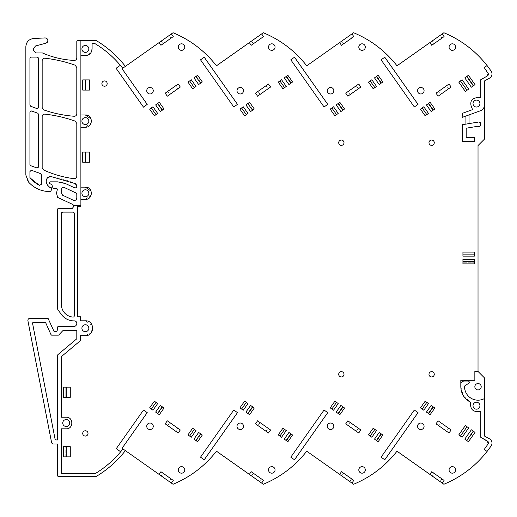 <?xml version="1.0" encoding="UTF-8"?>
<svg xmlns="http://www.w3.org/2000/svg" width="517" height="517" viewBox="0 0 517 517"><rect width="100%" height="100%" fill="white"/><g stroke="black" fill="none" stroke-linecap="round" stroke-linejoin="round"><path stroke-width="0.39" stroke-dasharray="2.58 1.94" d="M91.218 195.045L85.37 199.375L80.885 199.375L80.885 206.309L77.712 206.309L77.712 316.805L80.562 316.805L80.562 320.798L85.37 320.798L92.336 325.645M95.07 473.701L61.4 473.701L61.4 428.819L66.208 428.819C73.679 429.175 73.679 416.87 66.208 417.225L61.4 417.225L61.4 356.614L80.562 340.535L80.562 335.649L85.37 335.649L91.457 332.476L92.343 325.671M50.886 187.555L50.252 187.555A0.814 0.814 0 0 1 49.671 187.316L47.428 185.073A4.078 4.078 0 0 1 46.239 182.191L46.239 180.556A4.078 4.078 0 0 1 50.963 176.53A101.972 101.972 0 0 1 75.333 183.638A2.449 2.449 0 0 1 76.807 185.887L76.807 186.282A1.629 1.629 0 0 1 74.487 187.761L65.569 183.6A18.761 18.761 0 0 0 57.645 181.842L50.304 181.842A1.021 1.021 0 0 0 49.283 182.863A1.021 1.021 0 0 0 50.304 183.884L50.957 183.884A0.814 0.814 0 0 1 51.719 184.42L52.96 187.833A0.814 0.814 0 0 0 53.729 188.369L56.579 188.369A0.814 0.814 0 0 1 57.368 189.396L56.495 192.641A0.834 0.834 0 0 0 56.508 193.112L57.645 197.41L72.774 204.461A2.042 2.042 0 0 1 71.844 208.351L58.66 208.351A1.021 1.021 0 0 0 57.645 209.366L57.645 308.759A2.036 2.036 0 0 0 58.046 309.974L61.529 314.646A15.497 15.497 0 0 0 73.95 320.883L74.358 320.883A2.449 2.449 0 0 1 76.807 323.332A3.264 3.264 0 0 1 73.543 326.595L58.266 326.595A0.814 0.814 0 0 0 57.458 327.339L57.141 330.945A0.814 0.814 0 0 1 56.327 331.688L54.666 331.688A0.814 0.814 0 0 1 53.923 331.203L48.417 318.84A0.814 0.814 0 0 0 47.674 318.356L29.915 318.356A2.036 2.036 0 0 0 27.918 320.786L51.551 442.371A2.036 2.036 0 0 0 53.548 444.019L57.645 444.019L57.645 475.621A1.021 1.021 0 0 0 58.66 476.642L95.878 476.642A105.035 105.035 0 0 0 125.03 451.076A105.035 105.035 0 0 0 125.385 450.624L122.064 448.284L147.216 412.637L143.513 410.026L116.254 448.672L120.668 451.787A102.095 102.095 0 0 0 122.975 448.93M159.049 474.373L161.214 475.905L159.049 474.373L160.929 471.711L163.094 473.236L161.214 475.905L163.094 473.236L173.26 480.403L171.379 483.072L169.208 481.54L171.088 478.878L169.208 481.54L171.379 483.072M249.323 474.373L251.488 475.905L249.323 474.373L251.204 471.711L253.369 473.236L251.488 475.905L253.369 473.236L263.528 480.403L261.647 483.072L259.482 481.54L261.363 478.878L259.482 481.54L261.647 483.072M339.598 474.373L341.763 475.905L339.598 474.373L341.478 471.711L343.643 473.236L341.763 475.905L343.643 473.236L353.802 480.403L351.922 483.072L349.757 481.54L351.638 478.878L349.757 481.54L351.922 483.072M429.873 474.373L432.038 475.905L429.873 474.373L431.753 471.711L433.918 473.236L432.038 475.905L433.918 473.236L444.077 480.403L442.197 483.072L440.032 481.54L441.912 478.878L440.032 481.54L442.197 483.072M487.079 451.444L484.229 449.435L487.085 451.438M488.126 443.916L484.229 449.435M463.562 396.067L470.58 402.258L470.683 405.851C471.097 409.29 473.029 411.17 476.474 411.493L480.791 411.493L480.791 437.337M460.809 386.735L463.355 395.744M488.126 73.084L484.229 67.565L487.079 65.556A106.011 106.011 0 0 1 491.15 71.139A4.892 4.892 0 0 1 489.496 78.157L484.545 80.93L484.545 139.034L478.025 145.555L478.025 371.445L474.845 371.445L474.845 380.292L460.809 380.292L460.809 384.286L461.72 382.031M479.272 122.102L469.055 123.602L469.055 114.903L480.791 110.632L483.046 109.132M483.13 109.035L484.545 105.268M477.702 126.29L466.198 128.21L466.198 137.399L474.354 137.399L474.354 141.477L462.444 141.477L462.444 124.707L465.061 124.267L465.061 116.357L462.12 117.43L462.411 113.326L472.525 109.643L471.026 105.539C470.173 101.08 471.989 98.489 476.474 97.765L480.791 97.765M487.486 75.915L480.791 79.663M442.197 33.928L440.032 35.46L441.912 38.122L440.032 35.46L442.197 33.928L444.077 36.597L433.918 43.764L432.038 41.095L429.873 42.627L432.038 41.095L433.918 43.764L431.753 45.289L429.873 42.627M351.922 33.928L349.757 35.46L351.638 38.122L349.757 35.46L351.922 33.928L353.802 36.597L343.643 43.764L341.763 41.095L339.598 42.627L341.763 41.095L343.643 43.764L341.478 45.289L339.598 42.627M261.647 33.928L259.482 35.46L261.363 38.122L259.482 35.46L261.647 33.928L263.528 36.597L253.369 43.764L251.488 41.095L249.323 42.627L251.488 41.095L253.369 43.764L251.204 45.289L249.323 42.627M159.049 42.627L161.214 41.095L163.094 43.764L160.929 45.289L159.049 42.627L161.214 41.095L163.094 43.764L171.088 38.122L169.208 35.46L171.379 33.928L173.26 36.597L171.088 38.122L169.208 35.46L171.379 33.928M122.716 68.257A101.771 101.771 0 0 0 121.954 67.294A101.771 101.771 0 0 0 120.403 65.394A101.771 101.771 0 0 0 120.332 65.31L116.092 68.296L143.487 107.135L147.216 104.363L122.064 68.716L173.059 32.739A106.011 106.011 0 0 1 216.106 65.355A106.011 106.011 0 0 1 216.455 65.808L263.334 32.739A106.011 106.011 0 0 1 306.381 65.355A106.011 106.011 0 0 1 306.73 65.808L353.609 32.739A106.011 106.011 0 0 1 396.655 65.355A106.011 106.011 0 0 1 397.004 65.808L443.883 32.739A106.011 106.011 0 0 1 487.079 65.556M88.588 54.828L92.097 48.921L92.097 43.622L95.225 43.771M80.885 40.358L80.885 55.649L85.37 55.649L88.032 55.099M80.885 55.649L80.885 114.974L85.37 114.974M80.885 114.974L80.885 127.208L85.37 127.208L91.218 122.878M91.238 122.813L91.115 119M80.885 127.208L80.885 187.148L85.37 187.148M91.231 195.012L91.115 191.174M104.531 80.93A2.65 2.65 0 0 0 101.881 83.58A2.65 2.65 0 0 0 104.531 86.229A2.65 2.65 0 0 0 107.181 83.58A2.65 2.65 0 0 0 104.531 80.93M157.969 413.736L162.674 407.073L160.341 405.425L155.636 412.094L157.969 413.736L162.674 407.073L164.005 408.016L159.307 414.679L157.969 413.736M239.914 109.139L244.619 115.802L247.947 113.449L243.248 106.786L239.914 109.139M248.244 103.264L252.949 109.927L250.616 111.575L245.911 104.906L248.244 103.264L252.949 109.927L254.28 108.984L249.575 102.321L248.244 103.264M149.639 109.139L154.344 115.802L157.672 113.449L152.974 106.786L149.639 109.139M157.969 103.264L162.674 109.927L160.341 111.575L155.636 104.906L157.969 103.264L162.674 109.927L164.005 108.984L159.307 102.321L157.969 103.264M368.505 82.113L373.209 88.775L376.538 86.423L371.839 79.76L368.505 82.113M376.835 76.232L381.533 82.894L379.207 84.542L374.502 77.88L376.835 76.232L381.533 82.894L382.871 81.957L378.166 75.295L376.835 76.232M462.935 256.154L462.935 252.076L474.354 252.076L474.354 256.154L462.935 256.154M474.354 259.418L462.935 259.418L462.935 263.903L474.354 263.903L462.935 263.903L462.935 262.274L462.935 263.903L474.354 263.903L474.354 262.274L462.935 262.274L474.354 262.274L474.354 263.903L474.354 259.418M187.955 82.113L192.66 88.775L195.988 86.423L191.29 79.76L187.955 82.113M196.286 76.232L200.99 82.894L198.657 84.542L193.953 77.88L196.286 76.232L200.99 82.894L202.321 81.957L197.623 75.295L196.286 76.232M278.23 82.113L282.935 88.775L286.263 86.423L281.565 79.76L278.23 82.113M286.56 76.232L291.265 82.894L288.932 84.542L284.227 77.88L286.56 76.232L291.265 82.894L292.596 81.957L287.891 75.295L286.56 76.232M330.189 109.139L334.893 115.802L338.221 113.449L333.523 106.786L330.189 109.139M338.519 103.264L343.223 109.927L340.89 111.575L336.186 104.906L338.519 103.264L343.223 109.927L344.555 108.984L339.85 102.321L338.519 103.264M278.23 434.887L282.935 428.225L286.263 430.577L281.565 437.24L278.23 434.887M286.56 440.768L291.265 434.106L288.932 432.458L284.227 439.12L286.56 440.768L291.265 434.106L292.596 435.043L287.891 441.705L286.56 440.768M187.955 434.887L192.66 428.225L195.988 430.577L191.29 437.24L187.955 434.887M196.286 440.768L200.99 434.106L198.657 432.458L193.953 439.12L196.286 440.768L200.99 434.106L202.321 435.043L197.623 441.705L196.286 440.768M330.189 407.861L334.893 401.198L338.221 403.551L333.523 410.214L330.189 407.861M338.519 413.736L343.223 407.073L340.89 405.425L336.186 412.094L338.519 413.736L343.223 407.073L344.555 408.016L339.85 414.679L338.519 413.736M245.911 412.094L250.616 405.425L252.949 407.073L248.244 413.736L245.911 412.094M243.248 410.214L239.914 407.861L244.619 401.198L247.947 403.551L243.248 410.214M467.109 76.232L464.777 77.88L471.355 87.211L473.688 85.564L467.109 76.232L473.688 85.564L475.026 84.62L468.441 75.295L467.109 76.232M465.358 91.438L468.693 89.086L462.114 79.76L458.779 82.113L465.358 91.438M428.793 103.264L426.46 104.906L431.159 111.575L433.492 109.927L428.793 103.264L433.492 109.927L434.829 108.984L430.125 102.321L428.793 103.264M428.496 113.449L425.161 115.802L420.463 109.139L423.798 106.786L428.496 113.449M85.37 436.07A2.65 2.65 0 0 0 88.019 433.42A2.65 2.65 0 0 0 85.37 430.771A2.65 2.65 0 0 0 82.72 433.42A2.65 2.65 0 0 0 85.37 436.07M152.974 410.214L149.639 407.861L154.344 401.198L157.672 403.551L152.974 410.214M431.159 405.425L433.492 407.073L428.793 413.736L433.492 407.073L434.829 408.016L430.125 414.679L426.46 412.094L431.159 405.425M420.463 407.861L423.798 410.214L428.496 403.551L425.161 401.198L420.463 407.861M473.688 431.437L471.355 429.789L464.777 439.12L467.109 440.768L473.688 431.437L467.109 440.768L468.441 441.705L475.026 432.38L473.688 431.437M468.693 427.914L465.358 425.562L458.779 434.887L462.114 437.24L468.693 427.914M376.835 440.768L374.502 439.12L379.207 432.458L381.533 434.106L376.835 440.768L381.533 434.106L382.871 435.043L378.166 441.705L376.835 440.768M257.957 91.425L260.07 94.424L268.071 88.782L265.951 85.783L257.957 91.425L260.07 94.424L257.576 96.181L255.456 93.183L257.957 91.425M448.614 428.218L446.501 431.217L438.506 425.575L440.62 422.576L448.614 428.218L446.501 431.217L449.002 432.981L451.115 429.982L448.614 428.218M358.339 428.218L356.226 431.217L348.232 425.575L350.345 422.576L358.339 428.218L356.226 431.217L358.727 432.981L360.84 429.982L358.339 428.218M358.339 88.782L356.226 85.783L348.232 91.425L350.345 94.424L358.339 88.782L356.226 85.783L358.727 84.019L360.84 87.018L358.339 88.782M448.614 88.782L446.501 85.783L438.506 91.425L440.62 94.424L448.614 88.782L446.501 85.783L449.002 84.019L451.115 87.018L448.614 88.782M290.806 59.83L294.503 57.219L327.759 104.363L324.062 106.974L290.806 59.83M167.682 425.575L169.796 422.576L177.796 428.218L175.677 431.217L167.682 425.575L169.796 422.576L167.301 420.819L165.181 423.817L167.682 425.575M294.503 459.781L290.806 457.17L324.062 410.026L327.759 412.637L294.503 459.781M414.337 410.026L418.033 412.637L384.777 459.781L381.081 457.17L414.337 410.026M418.033 104.363L414.337 106.974L381.081 59.83L384.777 57.219L418.033 104.363M233.787 410.026L237.49 412.637L204.228 459.781L200.531 457.17L233.787 410.026M200.531 59.83L204.228 57.219L237.49 104.363L233.787 106.974L200.531 59.83M169.796 94.424L177.796 88.782L175.677 85.783L167.682 91.425L169.796 94.424L167.301 96.181L165.181 93.183L167.682 91.425L169.796 94.424M257.957 425.575L260.07 422.576L268.071 428.218L265.951 431.217L257.957 425.575L260.07 422.576L257.576 420.819L255.456 423.817L257.957 425.575M70.28 397.334L65.795 397.334L65.795 387.143L63.552 387.143L63.552 397.334L65.795 397.334L65.795 387.143L70.28 387.143L70.28 397.334M89.447 79.909L82.72 79.909L82.72 90.1L89.447 90.1L89.447 79.909M84.962 90.1L84.962 79.909L84.962 90.1M84.962 162.273L84.962 152.082L84.962 162.273L89.447 162.273L89.447 152.082L82.72 152.082L82.72 162.273L84.962 162.273M70.28 446.675L63.552 446.675L63.552 456.866L70.28 456.866L70.28 446.675M65.795 456.866L65.795 446.675L65.795 456.866M341.349 140.049A2.65 2.65 0 0 0 338.7 142.698A2.65 2.65 0 0 0 341.349 145.355A2.65 2.65 0 0 0 343.999 142.698A2.65 2.65 0 0 0 341.349 140.049M431.624 140.049A2.65 2.65 0 0 0 428.974 142.698A2.65 2.65 0 0 0 431.624 145.355A2.65 2.65 0 0 0 434.274 142.698A2.65 2.65 0 0 0 431.624 140.049A2.65 2.65 0 0 0 428.974 142.698A2.65 2.65 0 0 0 431.624 145.355A2.65 2.65 0 0 0 434.274 142.698A2.65 2.65 0 0 0 431.624 140.049M368.505 434.887L373.209 428.225L376.538 430.577L371.839 437.24L368.505 434.887M431.624 376.951A2.65 2.65 0 0 0 434.274 374.302A2.65 2.65 0 0 0 431.624 371.645A2.65 2.65 0 0 0 428.974 374.302A2.65 2.65 0 0 0 431.624 376.951M341.349 376.951A2.65 2.65 0 0 0 343.999 374.302A2.65 2.65 0 0 0 341.349 371.645A2.65 2.65 0 0 0 338.7 374.302A2.65 2.65 0 0 0 341.349 376.951M125.385 450.624L173.059 484.261A106.011 106.011 0 0 0 216.106 451.645A106.011 106.011 0 0 0 216.455 451.192L263.334 484.261A106.011 106.011 0 0 0 306.381 451.645A106.011 106.011 0 0 0 306.73 451.192L353.609 484.261A106.011 106.011 0 0 0 396.655 451.645A106.011 106.011 0 0 0 397.004 451.192L443.883 484.261A106.011 106.011 0 0 0 491.144 445.867A106.011 106.011 0 0 0 491.15 445.861A4.892 4.892 0 0 0 489.496 438.843L484.545 436.07L484.545 377.966L478.025 371.445M469.055 114.903L465.061 116.357M469.055 123.602L465.061 124.267M80.885 187.148L80.885 199.375M254.28 408.016L252.949 407.073L248.244 413.736L249.575 414.679L254.28 408.016M452.336 473.178A3.264 3.264 0 0 1 449.073 469.914A3.264 3.264 0 0 1 452.336 466.651A3.264 3.264 0 0 1 455.6 469.914A3.264 3.264 0 0 1 452.336 473.178M240.269 429.549A3.264 3.264 0 0 1 237.006 426.286A3.264 3.264 0 0 1 240.269 423.022A3.264 3.264 0 0 1 243.533 426.286A3.264 3.264 0 0 1 240.269 429.549M265.951 85.783L268.452 84.019L270.565 87.018L268.071 88.782L265.951 85.783M149.995 93.978A3.264 3.264 0 0 0 153.258 90.714A3.264 3.264 0 0 0 149.995 87.451A3.264 3.264 0 0 0 146.738 90.714A3.264 3.264 0 0 0 149.995 93.978M438.506 425.575L436.005 423.817L438.119 420.819L440.62 422.576L438.506 425.575M348.232 425.575L345.731 423.817L347.844 420.819L350.345 422.576L348.232 425.575M350.345 94.424L347.844 96.181L345.731 93.183L348.232 91.425L350.345 94.424M440.62 94.424L438.119 96.181L436.005 93.183L438.506 91.425L440.62 94.424M177.796 428.218L180.291 429.982L178.178 432.981L175.677 431.217L177.796 428.218M240.269 87.451A3.264 3.264 0 0 0 237.006 90.714A3.264 3.264 0 0 0 240.269 93.978A3.264 3.264 0 0 0 243.533 90.714A3.264 3.264 0 0 0 240.269 87.451M181.512 43.822A3.264 3.264 0 0 0 178.255 47.086A3.264 3.264 0 0 0 181.512 50.349A3.264 3.264 0 0 0 184.776 47.086A3.264 3.264 0 0 0 181.512 43.822M362.062 473.178A3.264 3.264 0 0 1 358.798 469.914A3.264 3.264 0 0 1 362.062 466.651A3.264 3.264 0 0 1 365.325 469.914A3.264 3.264 0 0 1 362.062 473.178M330.544 87.451A3.264 3.264 0 0 0 327.28 90.714A3.264 3.264 0 0 0 330.544 93.978A3.264 3.264 0 0 0 333.808 90.714A3.264 3.264 0 0 0 330.544 87.451M420.819 87.451A3.264 3.264 0 0 0 417.555 90.714A3.264 3.264 0 0 0 420.819 93.978A3.264 3.264 0 0 0 424.082 90.714A3.264 3.264 0 0 0 420.819 87.451M330.544 423.022A3.264 3.264 0 0 1 333.808 426.286A3.264 3.264 0 0 1 330.544 429.549A3.264 3.264 0 0 1 327.28 426.286A3.264 3.264 0 0 1 330.544 423.022M181.512 466.651A3.264 3.264 0 0 1 184.776 469.914A3.264 3.264 0 0 1 181.512 473.178A3.264 3.264 0 0 1 178.255 469.914A3.264 3.264 0 0 1 181.512 466.651M420.819 429.549A3.264 3.264 0 0 1 417.555 426.286A3.264 3.264 0 0 1 420.819 423.022A3.264 3.264 0 0 1 424.082 426.286A3.264 3.264 0 0 1 420.819 429.549M452.336 50.349A3.264 3.264 0 0 0 455.6 47.086A3.264 3.264 0 0 0 452.336 43.822A3.264 3.264 0 0 0 449.073 47.086A3.264 3.264 0 0 0 452.336 50.349M180.291 87.018L177.796 88.782L175.677 85.783L178.178 84.019L180.291 87.018M149.995 429.549A3.264 3.264 0 0 1 146.738 426.286A3.264 3.264 0 0 1 149.995 423.022A3.264 3.264 0 0 1 153.258 426.286A3.264 3.264 0 0 1 149.995 429.549M268.071 428.218L270.565 429.982L268.452 432.981L265.951 431.217L268.071 428.218M271.787 466.651A3.264 3.264 0 0 1 275.05 469.914A3.264 3.264 0 0 1 271.787 473.178A3.264 3.264 0 0 1 268.523 469.914A3.264 3.264 0 0 1 271.787 466.651M271.787 43.822A3.264 3.264 0 0 0 268.523 47.086A3.264 3.264 0 0 0 271.787 50.349A3.264 3.264 0 0 0 275.05 47.086A3.264 3.264 0 0 0 271.787 43.822M362.062 43.822A3.264 3.264 0 0 0 358.798 47.086A3.264 3.264 0 0 0 362.062 50.349A3.264 3.264 0 0 0 365.325 47.086A3.264 3.264 0 0 0 362.062 43.822M78.83 205.495L73.782 205.495M125.385 66.376A105.035 105.035 0 0 0 95.878 40.358L77.828 40.358L76.807 41.379L76.807 57.975C76.645 59.513 75.792 60.327 74.248 60.418C63.177 59.875 52.566 57.387 42.413 52.947L36.145 52.947L33.695 50.498L33.695 48.359L35.511 45.994L45.923 43.202L47.267 42.362C48.456 40.022 47.777 38.536 45.225 37.915L33.489 38.523C28.81 39.234 26.264 41.948 25.85 46.659L25.85 175.101A11.128 11.128 0 0 0 28.778 182.359A28.545 28.545 0 0 0 49.949 191.587A1.221 1.221 0 0 0 51.112 190.683L51.674 188.582M30.729 165.692L29.928 164.542L29.928 112.099L31.569 110.955L37.786 113.217L38.588 114.36L38.588 166.804L36.946 167.954L30.729 165.692A1.221 1.221 0 0 1 29.928 164.542L29.928 112.099A1.221 1.221 0 0 1 31.569 110.955L29.928 112.099L29.928 164.542L30.729 165.692L36.946 167.954L38.588 166.804A1.221 1.221 0 0 1 36.946 167.954L30.729 165.692M43.583 169.99L42.161 167.767L42.161 116.558C42.349 114.942 43.254 114.134 44.876 114.128C55.229 115.291 65.316 117.617 75.133 121.114L76.807 123.434L76.807 176.258C76.613 177.887 75.695 178.695 74.054 178.688C63.455 177.344 53.296 174.442 43.583 169.99M29.928 177.525L29.928 171.482A1.221 1.221 0 0 1 31.569 170.339L29.928 171.482L29.928 177.525L29.928 171.482L31.569 170.339L40.539 173.602L41.347 174.752L41.347 184.298L39.576 185.39L29.928 177.525L39.576 185.39L41.347 184.298A1.221 1.221 0 0 1 39.576 185.39M31.149 57.083L37.366 57.083L38.588 58.311L38.588 107.42L36.946 108.57L30.729 106.308L29.928 105.158L29.928 58.311L31.149 57.083L29.928 58.311A1.221 1.221 0 0 1 31.149 57.083L37.366 57.083A1.221 1.221 0 0 1 38.588 58.311L37.366 57.083L31.149 57.083M43.796 109.914L42.161 107.607L42.161 60.638C42.349 59.028 43.254 58.214 44.876 58.208C55.248 59.371 65.349 61.71 75.185 65.213L76.807 67.52L76.807 113.818C76.645 115.349 75.799 116.163 74.261 116.267C63.83 115.485 53.671 113.372 43.796 109.914M33.379 322.434A0.814 0.814 0 0 0 32.577 323.403L55.106 439.282A0.814 0.814 0 0 0 55.901 439.948L57.645 439.948L57.645 355.334L57.645 439.948L55.901 439.948L57.645 439.948L57.645 355.334A1.021 1.021 0 0 1 58.007 354.552A1.021 1.021 0 0 0 57.645 355.334A1.021 1.021 0 0 1 58.007 354.552L76.807 338.784L76.807 330.673L76.807 338.784L58.007 354.552L76.807 338.784L76.807 330.673L63.158 330.673A0.814 0.814 0 0 0 62.563 330.932L58.867 334.893L62.563 330.932A0.814 0.814 0 0 1 63.158 330.673L76.807 330.673L63.158 330.673A0.814 0.814 0 0 0 62.563 330.932L58.867 334.893A0.814 0.814 0 0 1 58.266 335.158L51.745 335.158L58.266 335.158A0.814 0.814 0 0 0 58.867 334.893A0.814 0.814 0 0 1 58.266 335.158L51.745 335.158A0.814 0.814 0 0 1 51.002 334.673L45.767 322.918A0.814 0.814 0 0 0 45.024 322.434L33.379 322.434A0.814 0.814 0 0 0 32.577 323.403A0.814 0.814 0 0 1 33.379 322.434L45.024 322.434L33.379 322.434M61.723 188.867L61.723 193.772A1.629 1.629 0 0 0 62.66 195.245L73.324 200.221A2.449 2.449 0 0 0 76.807 198.005L76.807 194.379A1.629 1.629 0 0 0 75.863 192.899L64.043 187.387A1.629 1.629 0 0 0 61.723 188.867M484.545 399.176A0.407 0.407 0 0 0 483.957 398.807A13.455 13.455 0 0 1 464.589 386.05L468.712 383.265A1.221 1.221 0 0 0 468.027 381.029L464.072 381.029L462.056 381.72M478.025 389.915A3.18 3.18 0 0 0 481.204 386.735A3.18 3.18 0 0 0 478.025 383.556A3.18 3.18 0 0 0 474.845 386.735A3.18 3.18 0 0 0 478.025 389.915M61.4 213.327L61.4 304.578A12.55 12.55 0 0 0 72.955 317.089A1.221 1.221 0 0 0 74.274 315.868L74.274 213.327M61.814 212.409L61.504 212.83M62.622 212.106L73.052 212.106M45.024 322.434A0.814 0.814 0 0 1 45.767 322.918L51.002 334.673A0.814 0.814 0 0 0 51.745 335.158M55.106 439.282A0.814 0.814 0 0 0 55.901 439.948A0.814 0.814 0 0 1 55.106 439.282M66.208 419.558A3.464 3.464 0 0 0 62.738 423.022A3.464 3.464 0 0 0 66.208 426.486A3.464 3.464 0 0 0 69.672 423.022A3.464 3.464 0 0 0 66.208 419.558M85.37 324.76A3.464 3.464 0 0 0 81.906 328.224A3.464 3.464 0 0 0 85.37 331.688A3.464 3.464 0 0 0 88.834 328.224A3.464 3.464 0 0 0 85.37 324.76M31.569 110.955L37.786 113.217A1.221 1.221 0 0 1 38.588 114.36L37.786 113.217L31.569 110.955M38.588 114.36L38.588 166.804L38.588 114.36M31.569 170.339L40.539 173.602A1.221 1.221 0 0 1 41.347 174.752L40.539 173.602L31.569 170.339M41.347 174.752L41.347 184.298L41.347 174.752M38.588 58.311L38.588 107.42A1.221 1.221 0 0 1 36.946 108.57L38.588 107.42L38.588 58.311M36.946 108.57L30.729 106.308A1.221 1.221 0 0 1 29.928 105.158L30.729 106.308L36.946 108.57M29.928 105.158L29.928 58.311L29.928 105.158M45.47 322.563A0.814 0.814 0 0 1 45.767 322.918L51.002 334.673M476.474 402.226A3.464 3.464 0 0 0 473.01 405.696A3.464 3.464 0 0 0 476.474 409.16A3.464 3.464 0 0 0 479.938 405.696A3.464 3.464 0 0 0 476.474 402.226M476.474 107.025A3.464 3.464 0 0 0 479.938 103.562A3.464 3.464 0 0 0 476.474 100.091A3.464 3.464 0 0 0 473.01 103.562A3.464 3.464 0 0 0 476.474 107.025M85.37 45.457A3.464 3.464 0 0 0 81.906 48.921A3.464 3.464 0 0 0 85.37 52.385A3.464 3.464 0 0 0 88.834 48.921A3.464 3.464 0 0 0 85.37 45.457M85.37 189.797A3.464 3.464 0 0 0 81.906 193.261A3.464 3.464 0 0 0 85.37 196.725A3.464 3.464 0 0 0 88.834 193.261A3.464 3.464 0 0 0 85.37 189.797M85.37 124.558A3.464 3.464 0 0 0 88.834 121.094A3.464 3.464 0 0 0 85.37 117.624A3.464 3.464 0 0 0 81.906 121.094A3.464 3.464 0 0 0 85.37 124.558"/><path stroke-width="0.78" d="M95.07 473.701A102.095 102.095 0 0 0 122.975 448.93L122.064 448.284L147.216 412.637L143.513 410.026L116.254 448.672L120.668 451.787C113.346 460.505 104.809 467.814 95.07 473.701L61.4 473.701L61.4 428.819L66.208 428.819C73.679 429.175 73.679 416.87 66.208 417.225L61.4 417.225L61.4 356.614L80.562 340.535L80.562 335.649L85.37 335.649C94.947 336.108 94.947 320.34 85.37 320.798L80.562 320.798L80.562 316.805L77.712 316.805L77.712 206.309L80.885 206.309L80.885 205.495L78.83 205.495M159.049 42.627L171.379 33.928L173.26 36.597L160.929 45.289L159.049 42.627L125.385 66.376A105.035 105.035 0 0 0 96.123 40.5A105.035 105.035 0 0 0 95.878 40.358L80.885 40.358L80.885 205.495L73.782 205.495L73.95 206.309L72.341 208.306A2.087 2.087 0 0 1 71.915 208.351L58.66 208.351A1.021 1.021 0 0 0 57.645 209.366L57.645 308.759A2.036 2.036 0 0 0 58.046 309.974L61.529 314.646A15.497 15.497 0 0 0 73.95 320.883L74.358 320.883A2.449 2.449 0 0 1 76.807 323.332A3.264 3.264 0 0 1 73.543 326.595L58.266 326.595A0.814 0.814 0 0 0 57.645 326.886L57.141 330.945L56.327 331.688L54.666 331.688L53.923 331.203L48.113 318.485L29.915 318.356A2.036 2.036 0 0 0 27.918 320.786L51.551 442.371A2.036 2.036 0 0 0 53.548 444.019L57.645 444.019L57.645 475.621A1.021 1.021 0 0 0 58.66 476.642L95.878 476.642A105.035 105.035 0 0 0 96.123 476.5A105.035 105.035 0 0 0 125.385 450.624L159.049 474.373L160.929 471.711L173.26 480.403L171.379 483.072L173.059 484.261C189.791 477.288 203.86 466.767 215.272 452.692L216.455 451.192L249.323 474.373L251.204 471.711L263.528 480.403L261.647 483.072L263.334 484.261C280.059 477.288 294.134 466.767 305.547 452.692L306.73 451.192L339.598 474.373L341.478 471.711L353.802 480.403L351.922 483.072L353.609 484.261C370.334 477.288 384.402 466.767 395.822 452.692L397.004 451.192L429.873 474.373L431.753 471.711L444.077 480.403L442.197 483.072L443.883 484.261C461.125 477.068 475.524 466.127 487.079 451.444A106.011 106.011 0 0 0 491.15 445.861A4.892 4.892 0 0 0 489.496 438.843L484.545 436.07L484.545 399.176A0.407 0.407 0 0 0 483.957 398.807A13.455 13.455 0 0 1 464.589 386.05L468.712 383.265A1.221 1.221 0 0 0 468.027 381.029L464.072 381.029C462.095 381.216 461.002 382.309 460.809 384.286L460.809 386.735C461.093 393.78 464.35 398.956 470.58 402.258L470.683 405.851C471.097 409.29 473.029 411.17 476.474 411.493L480.791 411.493L480.791 437.337L488.171 441.738M488.21 441.796L488.475 442.655M488.481 442.726L488.126 443.916L484.229 449.435L487.085 451.438A106.011 106.011 0 0 0 487.085 451.438L484.229 449.435M463.355 395.744L463.562 396.067M171.379 33.928L173.059 32.739C189.791 39.712 203.86 50.233 215.272 64.308L216.455 65.808L263.334 32.739C280.059 39.712 294.134 50.233 305.547 64.308L306.73 65.808L353.609 32.739C370.334 39.712 384.402 50.233 395.822 64.308L397.004 65.808L443.883 32.739C461.125 39.932 475.524 50.873 487.079 65.556A106.011 106.011 0 0 1 491.15 71.139A4.892 4.892 0 0 1 489.496 78.157L484.545 80.93L484.545 139.034L478.025 145.555L478.025 371.445L474.845 371.445L474.845 380.292L460.809 380.292L460.809 386.735M477.702 126.29L466.198 128.21L466.198 137.399L474.354 137.399L474.354 141.477L462.444 141.477L462.444 124.707L478.303 122.051C482.128 121.424 481.204 127.957 477.702 126.29C479.718 126.762 480.778 125.961 480.881 123.893L479.272 122.102M480.791 97.765L480.791 79.663L480.791 97.765L476.474 97.765C471.989 98.489 470.173 101.08 471.026 105.539L472.525 109.643L462.411 113.326L462.12 117.43L480.791 110.632C483.169 109.63 484.416 107.846 484.545 105.268M487.085 65.562A106.011 106.011 0 0 0 487.079 65.556L484.229 67.565L488.468 73.97M488.475 74.034L488.345 74.933M488.313 74.997L487.486 75.915L480.791 79.663M95.225 43.771C104.764 49.58 113.133 56.76 120.332 65.31L116.092 68.296L143.487 107.135L147.216 104.363L122.064 68.716L122.716 68.257A101.771 101.771 0 0 0 94.979 43.622L92.097 43.622L92.097 48.921C91.696 53.005 89.454 55.248 85.37 55.649L80.885 55.649M88.032 55.099L88.588 54.828M91.115 119L85.37 114.974L80.885 114.974M91.115 191.174L85.37 187.148L80.885 187.148M452.336 466.651A3.264 3.264 0 0 0 449.073 469.914A3.264 3.264 0 0 0 452.336 473.178A3.264 3.264 0 0 0 455.6 469.914A3.264 3.264 0 0 0 452.336 466.651M240.269 423.022A3.264 3.264 0 0 0 237.006 426.286A3.264 3.264 0 0 0 240.269 429.549A3.264 3.264 0 0 0 243.533 426.286A3.264 3.264 0 0 0 240.269 423.022M149.995 93.978A3.264 3.264 0 0 0 153.258 90.714A3.264 3.264 0 0 0 149.995 87.451A3.264 3.264 0 0 0 146.738 90.714A3.264 3.264 0 0 0 149.995 93.978M240.269 87.451A3.264 3.264 0 0 0 237.006 90.714A3.264 3.264 0 0 0 240.269 93.978A3.264 3.264 0 0 0 243.533 90.714A3.264 3.264 0 0 0 240.269 87.451M181.512 43.822A3.264 3.264 0 0 0 178.255 47.086A3.264 3.264 0 0 0 181.512 50.349A3.264 3.264 0 0 0 184.776 47.086A3.264 3.264 0 0 0 181.512 43.822M362.062 466.651A3.264 3.264 0 0 0 358.798 469.914A3.264 3.264 0 0 0 362.062 473.178A3.264 3.264 0 0 0 365.325 469.914A3.264 3.264 0 0 0 362.062 466.651M330.544 87.451A3.264 3.264 0 0 0 327.28 90.714A3.264 3.264 0 0 0 330.544 93.978A3.264 3.264 0 0 0 333.808 90.714A3.264 3.264 0 0 0 330.544 87.451M420.819 87.451A3.264 3.264 0 0 0 417.555 90.714A3.264 3.264 0 0 0 420.819 93.978A3.264 3.264 0 0 0 424.082 90.714A3.264 3.264 0 0 0 420.819 87.451M330.544 429.549A3.264 3.264 0 0 0 333.808 426.286A3.264 3.264 0 0 0 330.544 423.022A3.264 3.264 0 0 0 327.28 426.286A3.264 3.264 0 0 0 330.544 429.549M181.512 473.178A3.264 3.264 0 0 0 184.776 469.914A3.264 3.264 0 0 0 181.512 466.651A3.264 3.264 0 0 0 178.255 469.914A3.264 3.264 0 0 0 181.512 473.178M420.819 423.022A3.264 3.264 0 0 0 417.555 426.286A3.264 3.264 0 0 0 420.819 429.549A3.264 3.264 0 0 0 424.082 426.286A3.264 3.264 0 0 0 420.819 423.022M452.336 50.349A3.264 3.264 0 0 0 455.6 47.086A3.264 3.264 0 0 0 452.336 43.822A3.264 3.264 0 0 0 449.073 47.086A3.264 3.264 0 0 0 452.336 50.349M149.995 423.022A3.264 3.264 0 0 0 146.738 426.286A3.264 3.264 0 0 0 149.995 429.549A3.264 3.264 0 0 0 153.258 426.286A3.264 3.264 0 0 0 149.995 423.022M271.787 473.178A3.264 3.264 0 0 0 275.05 469.914A3.264 3.264 0 0 0 271.787 466.651A3.264 3.264 0 0 0 268.523 469.914A3.264 3.264 0 0 0 271.787 473.178M271.787 43.822A3.264 3.264 0 0 0 268.523 47.086A3.264 3.264 0 0 0 271.787 50.349A3.264 3.264 0 0 0 275.05 47.086A3.264 3.264 0 0 0 271.787 43.822M362.062 43.822A3.264 3.264 0 0 0 358.798 47.086A3.264 3.264 0 0 0 362.062 50.349A3.264 3.264 0 0 0 365.325 47.086A3.264 3.264 0 0 0 362.062 43.822M125.385 450.624L122.975 448.93M171.379 483.072L159.049 474.373M261.647 483.072L249.323 474.373M351.922 483.072L339.598 474.373M442.197 483.072L429.873 474.373M480.791 437.337L487.486 441.085L488.126 443.916M469.055 114.903L469.055 123.602M465.061 116.357L465.061 124.267M488.126 73.084L487.486 75.915M442.197 33.928L444.077 36.597L431.753 45.289L429.873 42.627M351.922 33.928L353.802 36.597L341.478 45.289L339.598 42.627M261.647 33.928L263.528 36.597L251.204 45.289L249.323 42.627M125.385 66.376L122.716 68.257M80.885 127.208L85.37 127.208C93.26 127.583 93.26 114.6 85.37 114.974M80.885 199.375L85.37 199.375C93.26 199.749 93.26 186.773 85.37 187.148M104.531 80.93A2.65 2.65 0 0 0 101.881 83.58A2.65 2.65 0 0 0 104.531 86.229A2.65 2.65 0 0 0 107.181 83.58A2.65 2.65 0 0 0 104.531 80.93M157.569 413.451L159.307 414.679L164.005 408.016L160.341 405.425L155.636 412.094L157.569 413.451L162.267 406.789M239.914 109.139L244.619 115.802L247.947 113.449L243.248 106.786L239.914 109.139M252.542 110.211L250.616 111.575L245.911 104.906L249.575 102.321L254.28 108.984L252.542 110.211L247.837 103.549M149.639 109.139L154.344 115.802L157.672 113.449L152.974 106.786L149.639 109.139M162.267 110.211L160.341 111.575L155.636 104.906L159.307 102.321L164.005 108.984L162.267 110.211L157.569 103.549M368.505 82.113L373.209 88.775L376.538 86.423L371.839 79.76L368.505 82.113M381.132 83.185L379.207 84.542L374.502 77.88L378.166 75.295L382.871 81.957L381.132 83.185L376.428 76.522M462.935 254.118L462.935 256.154L474.354 256.154L474.354 254.118L462.935 254.118L462.935 252.076L474.354 252.076L474.354 254.118M474.354 259.418L462.935 259.418L462.935 263.903L474.354 263.903L474.354 259.418M187.955 82.113L192.66 88.775L195.988 86.423L191.29 79.76L187.955 82.113M200.583 83.185L198.657 84.542L193.953 77.88L197.623 75.295L202.321 81.957L200.583 83.185L195.878 76.522M278.23 82.113L282.935 88.775L286.263 86.423L281.565 79.76L278.23 82.113M290.858 83.185L288.932 84.542L284.227 77.88L287.891 75.295L292.596 81.957L290.858 83.185L286.153 76.522M330.189 109.139L334.893 115.802L338.221 113.449L333.523 106.786L330.189 109.139M342.816 110.211L340.89 111.575L336.186 104.906L339.85 102.321L344.555 108.984L342.816 110.211L338.112 103.549M278.23 434.887L282.935 428.225L286.263 430.577L281.565 437.24L278.23 434.887M286.153 440.478L287.891 441.705L292.596 435.043L288.932 432.458L284.227 439.12L286.153 440.478L290.858 433.815M187.955 434.887L192.66 428.225L195.988 430.577L191.29 437.24L187.955 434.887M195.878 440.478L197.623 441.705L202.321 435.043L198.657 432.458L193.953 439.12L195.878 440.478L200.583 433.815M330.189 407.861L334.893 401.198L338.221 403.551L333.523 410.214L330.189 407.861M338.112 413.451L339.85 414.679L344.555 408.016L340.89 405.425L336.186 412.094L338.112 413.451L342.816 406.789M250.616 405.425L245.911 412.094L249.575 414.679L254.28 408.016L250.616 405.425M241.581 409.037L243.248 410.214L247.947 403.551L244.619 401.198L239.914 407.861L241.581 409.037L246.286 402.375M473.281 85.848L471.355 87.211L464.777 77.88L468.441 75.295L475.026 84.62L473.281 85.848L466.702 76.522M460.447 80.936L462.114 79.76L468.693 89.086L467.025 90.262L460.447 80.936L458.779 82.113L465.358 91.438L467.025 90.262M426.46 104.906L430.125 102.321L434.829 108.984L431.159 111.575L426.46 104.906M422.131 107.963L423.798 106.786L428.496 113.449L425.161 115.802L420.463 109.139L422.131 107.963L426.829 114.625M85.37 436.07A2.65 2.65 0 0 0 88.019 433.42A2.65 2.65 0 0 0 85.37 430.771A2.65 2.65 0 0 0 82.72 433.42A2.65 2.65 0 0 0 85.37 436.07M151.307 409.037L152.974 410.214L157.672 403.551L156.011 402.375L154.344 401.198L149.639 407.861L151.307 409.037L156.011 402.375M433.091 406.789L434.829 408.016L430.125 414.679L426.46 412.094L431.159 405.425L433.091 406.789L428.386 413.451M422.131 409.037L423.798 410.214L428.496 403.551L425.161 401.198L420.463 407.861L422.131 409.037L426.829 402.375M473.281 431.152L475.026 432.38L468.441 441.705L464.777 439.12L471.355 429.789L473.281 431.152L466.702 440.478M460.447 436.064L458.779 434.887L465.358 425.562L467.025 426.738L460.447 436.064L462.114 437.24L468.693 427.914L467.025 426.738M376.428 440.478L378.166 441.705L382.871 435.043L379.207 432.458L374.502 439.12L376.428 440.478L381.132 433.815M255.456 93.183L268.452 84.019L270.565 87.018L257.576 96.181L255.456 93.183M449.002 432.981L436.005 423.817L438.119 420.819L451.115 429.982L449.002 432.981M358.727 432.981L345.731 423.817L347.844 420.819L360.84 429.982L358.727 432.981M360.84 87.018L347.844 96.181L345.731 93.183L358.727 84.019L360.84 87.018M451.115 87.018L438.119 96.181L436.005 93.183L449.002 84.019L451.115 87.018M290.806 59.83L294.503 57.219L327.759 104.363L324.062 106.974L290.806 59.83M167.301 420.819L180.291 429.982L178.178 432.981L165.181 423.817L167.301 420.819M290.806 457.17L294.503 459.781L327.759 412.637L324.062 410.026L290.806 457.17M418.033 412.637L414.337 410.026L381.081 457.17L384.777 459.781L418.033 412.637M418.033 104.363L414.337 106.974L381.081 59.83L384.777 57.219L418.033 104.363M237.49 412.637L233.787 410.026L200.531 457.17L204.228 459.781L237.49 412.637M200.531 59.83L204.228 57.219L237.49 104.363L233.787 106.974L200.531 59.83M180.291 87.018L167.301 96.181L165.181 93.183L178.178 84.019L180.291 87.018M257.576 420.819L270.565 429.982L268.452 432.981L255.456 423.817L257.576 420.819M66.208 397.334L70.28 397.334L70.28 387.143L63.552 387.143L63.552 397.334L66.208 397.334L66.208 387.143M85.37 79.909L89.447 79.909L89.447 90.1L85.37 90.1L85.37 79.909L82.72 79.909L82.72 90.1L85.37 90.1M85.37 152.082L82.72 152.082L82.72 162.273L89.447 162.273L89.447 152.082L85.37 152.082L85.37 162.273M70.28 446.675L63.552 446.675L63.552 456.866L70.28 456.866L70.28 446.675M341.349 140.049A2.65 2.65 0 0 0 338.7 142.698A2.65 2.65 0 0 0 341.349 145.355A2.65 2.65 0 0 0 343.999 142.698A2.65 2.65 0 0 0 341.349 140.049M368.505 434.887L373.209 428.225L376.538 430.577L371.839 437.24L368.505 434.887M431.624 376.951A2.65 2.65 0 0 0 434.274 374.302A2.65 2.65 0 0 0 431.624 371.645A2.65 2.65 0 0 0 428.974 374.302A2.65 2.65 0 0 0 431.624 376.951M341.349 376.951A2.65 2.65 0 0 0 343.999 374.302A2.65 2.65 0 0 0 341.349 371.645A2.65 2.65 0 0 0 338.7 374.302A2.65 2.65 0 0 0 341.349 376.951M72.955 317.089A1.221 1.221 0 0 0 74.274 315.868L74.274 213.327L73.052 212.106L62.622 212.106L61.4 213.327L61.4 304.578A12.55 12.55 0 0 0 72.955 317.089M45.024 322.434L33.379 322.434A0.814 0.814 0 0 0 32.577 323.403L55.106 439.282A0.814 0.814 0 0 0 55.901 439.948L57.645 439.948L57.645 355.334A1.021 1.021 0 0 1 58.007 354.552L76.807 338.784L76.807 330.673L63.158 330.673A0.814 0.814 0 0 0 62.563 330.932L58.867 334.893A0.814 0.814 0 0 1 58.266 335.158L51.745 335.158L51.002 334.673L45.767 322.918L45.024 322.434A0.814 0.814 0 0 1 45.47 322.563M66.208 419.558A3.464 3.464 0 0 0 62.738 423.022A3.464 3.464 0 0 0 66.208 426.486A3.464 3.464 0 0 0 69.672 423.022A3.464 3.464 0 0 0 66.208 419.558M85.37 324.76A3.464 3.464 0 0 0 81.906 328.224A3.464 3.464 0 0 0 85.37 331.688A3.464 3.464 0 0 0 88.834 328.224A3.464 3.464 0 0 0 85.37 324.76M51.538 187.871L50.886 187.555L51.538 187.871L51.674 188.582L51.538 187.871M476.474 402.226A3.464 3.464 0 0 0 473.01 405.696A3.464 3.464 0 0 0 476.474 409.16A3.464 3.464 0 0 0 479.938 405.696A3.464 3.464 0 0 0 476.474 402.226M462.056 381.72L461.72 382.031M478.025 371.445L484.545 377.966L484.545 399.176M476.474 107.025A3.464 3.464 0 0 0 479.938 103.562A3.464 3.464 0 0 0 476.474 100.091A3.464 3.464 0 0 0 473.01 103.562A3.464 3.464 0 0 0 476.474 107.025M85.37 45.457A3.464 3.464 0 0 0 81.906 48.921A3.464 3.464 0 0 0 85.37 52.385A3.464 3.464 0 0 0 88.834 48.921A3.464 3.464 0 0 0 85.37 45.457M85.37 189.797A3.464 3.464 0 0 0 81.906 193.261A3.464 3.464 0 0 0 85.37 196.725A3.464 3.464 0 0 0 88.834 193.261A3.464 3.464 0 0 0 85.37 189.797M85.37 124.558A3.464 3.464 0 0 0 88.834 121.094A3.464 3.464 0 0 0 85.37 117.624A3.464 3.464 0 0 0 81.906 121.094A3.464 3.464 0 0 0 85.37 124.558M80.885 40.358L77.828 40.358L76.807 41.379L76.807 57.975C76.645 59.513 75.792 60.327 74.248 60.418C63.177 59.875 52.566 57.387 42.413 52.947L36.145 52.947L33.695 50.498L33.695 48.359L35.511 45.994L45.923 43.202L47.267 42.362C48.456 40.022 47.777 38.536 45.225 37.915L33.489 38.523C28.81 39.234 26.264 41.948 25.85 46.659L25.85 175.101L28.778 182.359C34.536 188.414 41.593 191.49 49.949 191.587L51.112 190.683L51.674 188.582M50.886 187.555L49.677 187.316L47.428 185.073L46.239 182.191L46.239 180.556L47.428 177.674L50.963 176.53L75.333 183.638L76.807 186.282C76.568 187.613 75.792 188.104 74.487 187.761L65.569 183.6L57.645 181.842L50.304 181.842C48.992 182.527 48.992 183.205 50.304 183.884L51.719 184.42L52.96 187.833L53.729 188.369L56.579 188.369L57.368 189.396L56.508 193.112L57.645 197.41L72.774 204.461L73.782 205.495M36.946 167.954L38.588 166.804L38.588 114.36L37.786 113.217L31.569 110.955L29.928 112.099L29.928 164.542L30.729 165.692L36.946 167.954M36.946 108.57L38.588 107.42L38.588 58.311L37.366 57.083L31.149 57.083L29.928 58.311L29.928 105.158L30.729 106.308L36.946 108.57M29.928 177.525A28.545 28.545 0 0 0 31.543 179.405L29.928 177.525L29.928 171.482L31.569 170.339L40.539 173.602L41.347 174.752L41.347 184.298L39.576 185.39L31.543 179.405A28.545 28.545 0 0 0 39.576 185.39M76.807 123.434L76.807 176.258C76.613 177.887 75.695 178.695 74.054 178.688C63.455 177.344 53.296 174.442 43.583 169.99L42.161 167.767L42.161 116.558C42.349 114.942 43.254 114.134 44.876 114.128C55.229 115.291 65.316 117.617 75.133 121.114L76.807 123.434M42.161 107.607L43.796 109.914C53.671 113.372 63.83 115.485 74.261 116.267C75.799 116.163 76.645 115.349 76.807 113.818L76.807 67.52L75.185 65.213C65.349 61.71 55.248 59.371 44.876 58.208C43.254 58.214 42.349 59.028 42.161 60.638L42.161 107.607M62.66 195.245L73.324 200.221C75.288 200.738 76.445 199.995 76.807 198.005L76.807 194.379L75.863 192.899L64.043 187.387C62.731 187.044 61.956 187.535 61.723 188.867L61.723 193.772L62.66 195.245M241.581 107.963L246.286 114.625M151.307 107.963L156.011 114.625M370.172 80.936L374.87 87.599M474.354 261.602L462.935 261.602M189.623 80.936L194.327 87.599M279.897 80.936L284.596 87.599M331.856 107.963L336.554 114.625M279.897 436.064L284.596 429.401M189.623 436.064L194.327 429.401M331.856 409.037L336.554 402.375M252.542 406.789L247.837 413.451M433.091 110.211L428.386 103.549M66.208 456.866L66.208 446.675M431.624 140.049A2.65 2.65 0 0 0 428.974 142.698A2.65 2.65 0 0 0 431.624 145.355A2.65 2.65 0 0 0 434.274 142.698A2.65 2.65 0 0 0 431.624 140.049M370.172 436.064L374.87 429.401M62.622 212.106L61.814 212.409M61.504 212.83L61.4 213.327M74.274 213.327L73.95 212.5L73.052 212.106M51.002 334.673A0.814 0.814 0 0 0 51.745 335.158M478.025 389.915A3.18 3.18 0 0 0 481.204 386.735A3.18 3.18 0 0 0 478.025 383.556A3.18 3.18 0 0 0 474.845 386.735A3.18 3.18 0 0 0 478.025 389.915"/></g></svg>
